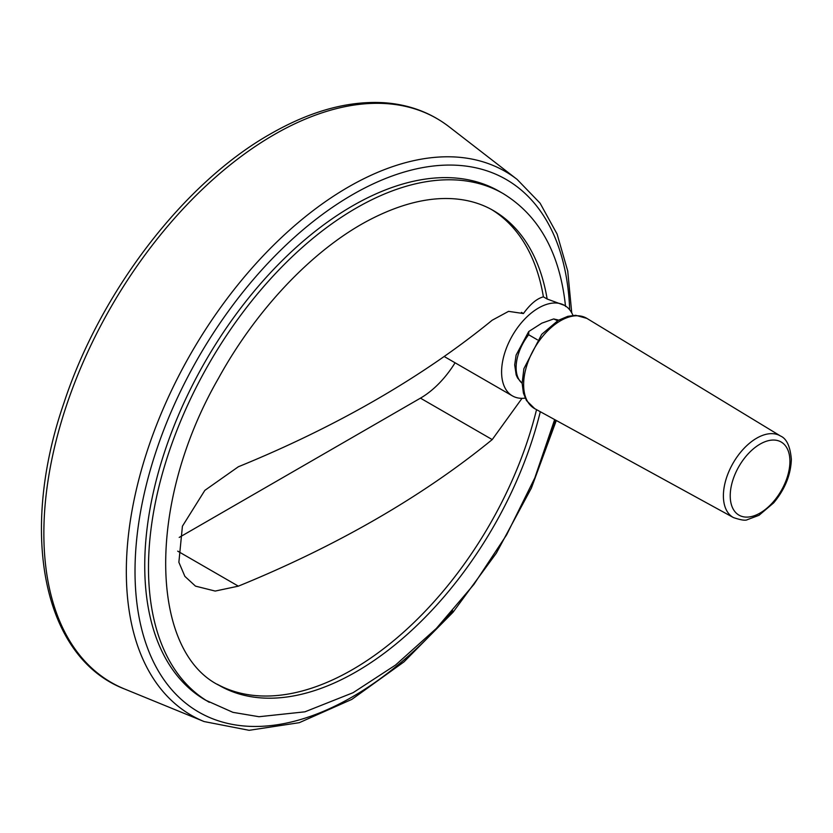 <?xml version="1.0" encoding="UTF-8"?>
<svg xmlns="http://www.w3.org/2000/svg" width="833" height="833" viewBox="0 0 833 833"><rect width="100%" height="100%" fill="white"/><g stroke="black" fill="none" stroke-linecap="round" stroke-linejoin="round"><path stroke-width="1.25" d="M522.02 398.33L492.22 439.585A1059.993 611.984 0 0 1 238.353 586.151L215.185 591.066L195.484 586.13L184.884 576.374L178.866 562.275L182.417 526.206L204.845 490.366L238.353 466.761A1059.993 611.984 180 0 0 492.22 320.195L508.567 311.355L523.436 313.541C530.267 304.097 536.91 298.537 543.397 296.85L547.146 299.016L564.628 305.44A52.219 30.155 -60 0 1 572.958 315.405M525.207 398.122A52.219 30.155 -60 0 1 512.41 395.883A52.219 30.155 -60 0 1 511.118 337.896A52.219 30.155 -60 0 1 561.859 304.139A52.219 30.155 -60 0 1 564.628 305.44M565.534 306.492C559.932 253.211 539.107 215.56 503.07 193.537L499.321 191.371A293.747 169.599 120 0 0 205.574 360.97A293.747 169.599 120 0 0 205.574 700.157L232.948 712.35L259.011 716.724L304.94 711.819L353.098 692.692L395.571 665.026L436.357 628.436L473.883 584.454L506.61 534.869L534.817 477.913L554.653 419.582M558.589 320.164L553.706 318.935L541.825 323.162L528.809 331.482L528.653 334.751L537.389 339.802M553.706 318.935L557.61 320.726M543.397 296.85A274.161 158.291 120 0 0 491.418 209.458M217.298 684.278A274.161 158.291 120 0 0 536.535 409.659M179.199 537.431L420.446 398.153A73.106 42.212 120 0 0 455.078 362.782M523.436 313.541L521.448 312.396M547.146 299.016A274.161 158.291 120 0 0 493.271 210.499C481.776 203.846 468.812 199.962 454.391 198.827C429.901 196.963 403.057 203.242 373.84 217.684C316.988 245.735 257.949 306.482 218.558 378.161C145.931 504.173 150.055 651.125 219.11 685.361A274.161 158.291 120 0 0 540.305 411.721M503.07 193.537A293.747 169.599 120 0 0 209.322 363.136A293.747 169.599 120 0 0 209.322 702.323M569.678 309.793A307.481 177.523 120 0 0 352.442 194.703A307.481 177.523 120 0 0 141.225 627.27A307.481 177.523 120 0 0 452.652 610.714M545.407 450.039A307.481 177.523 120 0 0 555.07 419.811M571.74 312.875L567.721 270.996L557.1 234.073L540.096 203.2L517.116 179.407A313.968 181.271 120 0 0 348.34 187.04A313.968 181.271 120 0 0 140.059 474.883A313.968 181.271 120 0 0 204.106 721.555L249.119 730.312L299.286 722.68L351.828 699.387L404.005 661.871L453.058 612.224L496.322 553.185L531.381 488.076L556.298 420.488M274.078 134.686A325.578 187.977 120 0 0 58.102 433.17A325.578 187.977 120 0 0 124.513 688.974C43.129 657.654 18.732 533.526 63.891 403.068C100.314 291.883 183.687 183.01 270.309 134.03C310.084 111.174 347.788 100.731 383.44 102.688C408.42 104.312 430.307 112.34 449.102 126.772A325.578 187.977 120 0 0 274.078 134.686M528.653 334.751A36.558 21.106 120 0 0 522.145 383.253M558.547 320.184A36.558 21.106 120 0 0 555.278 319.383M586.89 318.393A52.135 30.103 120 0 0 534.422 348.298A52.135 30.103 120 0 0 534.765 408.68L526.487 400.558L523.416 393.103L522.145 383.263L523.874 368.727L541.71 334.335L558.245 320.361L567.773 316.353L575.697 315.301L586.89 318.393L780.531 436.023A47.085 27.187 120 0 0 733.144 463.033A47.085 27.187 120 0 0 733.446 517.574L534.765 408.68M789.923 461.347A42.212 24.376 120 0 0 745.15 457.338A42.212 24.376 120 0 0 745.15 517.043A42.212 24.376 120 0 0 789.923 461.347M238.353 586.151L177.71 551.144M492.22 439.585L420.446 398.153M517.116 179.407L449.102 126.772M204.106 721.555L124.513 688.974M522.145 383.284L517.574 377.995L516.179 374.902L514.69 364.906L516.096 355.118L528.653 331.659M780.531 436.023C786.633 438.637 790.236 446.415 791.35 459.347C790.85 474.768 784.967 489.263 773.701 502.84L758.998 515.315L747.42 519.646C745.629 520.802 740.964 520.115 733.446 517.574M444.166 356.493L512.41 395.883"/></g></svg>
